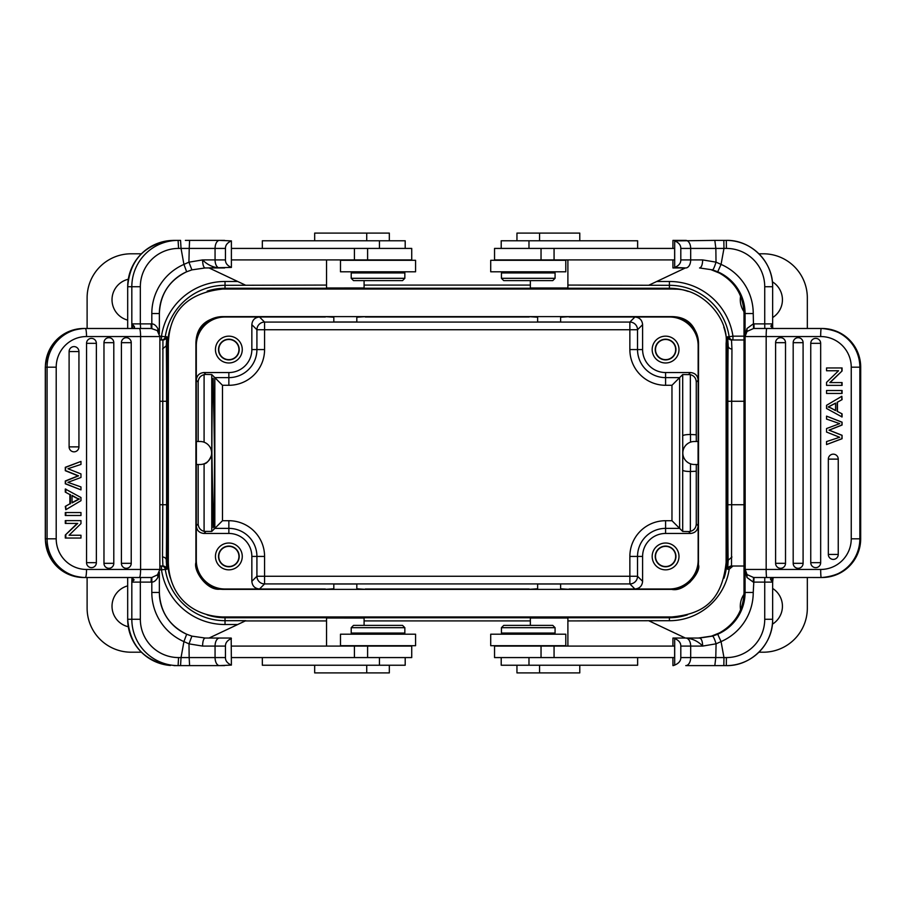 <?xml version="1.0" encoding="UTF-8"?>
<svg xmlns="http://www.w3.org/2000/svg" width="906" height="906" viewBox="0 0 906 906"><rect width="100%" height="100%" fill="white"/><g stroke="black" fill="none" stroke-linecap="round" stroke-linejoin="round"><path stroke-width="1.36" d="M712.524 269.863L699.557 267.961C701.459 267.485 702.49 264.812 702.671 259.92L716.012 262.14L721.063 264.405L717.722 271.777L712.524 269.863C713.384 269.546 714.551 266.976 716.012 262.14L715.853 248.425L714.823 240.384L674.687 240.905C678.821 242.649 680.859 245.152 680.802 248.425L680.802 259.92L702.671 259.92M851.244 538.81L860.677 538.81L860.7 367.19A38.698 38.596 -90 0 0 822.082 328.493L754.052 328.493L753.985 323.895L753.237 323.918L746.986 328.493L747.031 331.426L745.072 336.545L745.072 313.555L744.019 313.555C743.35 295.481 735.151 281.993 719.421 273.08L711.448 269.863L719.421 273.08A45.583 45.583 -90 0 1 744.019 313.555L744.019 592.445L745.072 592.445L745.072 569.455L746.986 577.507L753.237 582.082L753.554 577.496L822.082 577.507A38.698 38.596 -90 0 0 860.677 538.81L860.677 367.19L859.851 367.19L859.851 538.81A38.698 38.596 90 0 1 821.255 577.507A8.041 0.578 -90 0 1 820.677 569.455A30.645 30.566 90 0 0 851.244 538.81L851.244 367.19A30.645 30.566 90 0 0 820.677 336.545L766.17 336.545L766.17 569.455A8.041 0.578 90 0 0 766.748 577.507M673.271 267.961L685.751 267.961A8.041 4.926 -90 0 0 690.678 259.92L690.678 248.425A8.041 4.926 -90 0 0 685.751 240.384L672.954 240.384L672.909 248.425M680.802 259.92C680.859 263.193 678.821 265.696 674.687 267.44L685.751 267.961M672.954 267.961L672.909 259.92M672.954 240.384L674.63 240.384M680.802 248.425L723.962 248.425L723.837 240.384L714.823 240.384L726.306 240.384A46.353 46.353 -90 0 1 772.648 286.738L764.732 286.738L764.732 323.895L772.648 323.895L772.682 327.542L772.648 323.895L770.78 326.103L772.795 328.459L774.845 328.493M674.687 267.44L674.687 240.905M554.064 248.425L674.63 248.425L674.63 259.92L554.064 259.92L554.064 248.425L494.54 248.425L494.54 259.92L554.064 259.92M555.072 272.944L501.437 272.944L501.437 278.312L555.072 278.312L555.072 272.944M501.437 278.312L503.736 280.611L552.773 280.611L555.072 278.312M567.892 259.92L567.892 287.983L530.35 287.983L530.35 280.611M688.175 291.415A57.463 57.463 0 0 0 669.421 288.267L225.028 288.267A57.463 57.463 0 0 0 207.146 291.12M567.892 285.073L669.421 285.311L669.421 288.267M649.126 285.073L685.366 267.961M225.028 288.267L225.028 285.311L326.545 285.073M364.087 285.084L530.35 285.084M209.071 267.961L245.311 285.073M326.545 259.92L326.545 287.983L364.053 287.972M166.308 345.832L166.738 336.738L165.288 336.726A60.419 60.419 0 0 1 225.028 285.311L225.028 281.483A64.247 64.247 0 0 0 161.495 336.16L161.495 339.988A3.828 3.828 90 0 0 165.288 336.726L159.875 336.16M170.43 327.825A57.463 57.463 0 0 0 167.565 345.73L167.565 560.27A57.463 57.463 0 0 0 170.419 578.141M159.875 339.988L162.933 339.988A3.828 3.828 90 0 0 166.727 336.738M141.404 253.793L131.166 253.793A44.054 44.054 0 0 0 87.112 297.848L87.112 328.493M127.678 320.124A21.065 21.065 0 0 1 128.29 279.252M245.311 620.927L326.545 620.927M364.087 620.916L530.35 620.916M567.892 620.927L648.707 620.723L685.366 638.039M758.911 652.207L763.271 652.207A44.054 44.054 0 0 0 807.325 608.153L807.325 577.507M648.707 620.723L669.421 620.723A60.453 60.453 0 0 0 729.194 569.262L732.977 566.012L744.019 566.012L731.504 566.012L731.674 504.721L727.846 504.721A65.119 0.566 -90 0 0 728.118 560.27L728.13 560.168M740.587 609.795A21.065 21.065 0 0 1 743.985 594.325M772.648 588.447A21.065 21.065 0 0 1 772.388 624.189M727.722 569.262A3.828 3.828 90 0 1 731.504 566.012C727.858 568.073 726.601 569.104 727.722 569.093M729.194 569.262L727.711 569.262L728.13 560.27L731.946 556.997M744.019 336.16L732.943 336.16L732.943 339.988A3.828 3.828 -90 0 1 729.16 336.726L732.943 336.16A64.247 64.247 0 0 0 669.421 281.483L669.421 285.311A60.419 60.419 0 0 1 729.16 336.726L727.711 336.738L728.13 345.73A3.828 3.273 -179.2 0 0 731.946 349.003L731.674 401.279L744.019 401.279M731.946 349.003L731.504 339.988A3.828 3.828 90 0 1 727.722 336.738M724.019 578.187A57.463 57.463 0 0 0 726.884 560.27L726.884 345.73A57.463 57.463 0 0 0 723.758 327.066M207.089 614.857A57.463 57.463 0 0 0 225.028 617.733L669.421 617.733A57.463 57.463 0 0 0 687.428 614.834M326.545 646.08L326.545 618.017L364.053 618.028M530.35 625.389L530.35 618.017L567.892 618.017L567.892 646.08M209.071 638.039L245.809 620.689L225.028 620.689L225.028 617.733M87.112 577.507L87.112 608.153A44.054 44.054 0 0 0 131.166 652.207L141.404 652.207M159.875 401.279L162.774 401.279L162.933 339.988M167.565 345.73L166.319 345.73L162.502 349.003M159.875 569.84L161.495 569.84A64.247 64.247 0 0 0 225.028 624.517L225.028 620.689A60.419 60.419 0 0 1 165.288 569.274A3.828 3.828 90 0 0 161.495 566.012L161.495 569.84L166.738 569.262L166.319 560.27A3.828 3.273 0.8 0 0 162.502 556.997L162.774 504.721L159.875 504.721M159.875 566.012L162.933 566.012A3.828 3.828 -90 0 1 166.727 569.262M162.933 566.012L162.502 556.997M434.959 289.037L434.959 288.267M434.959 616.963L434.959 617.733M671.946 289.037A54.394 54.394 0 0 0 671.72 289.037L222.729 289.037C187.701 292.853 169.569 310.996 168.335 343.442L168.323 562.558C169.263 594.732 190.702 615.752 222.729 616.963L671.708 616.963C700.168 614.302 721.72 603.894 726.114 562.558L726.114 343.442C728.809 318.278 702.399 288.946 675.197 289.139L671.924 289.037M195.911 562.558C193.261 570.542 206.715 590.621 219.671 589.206C205.13 586.409 197.214 577.53 195.911 562.558L195.911 343.442A26.818 26.818 0 0 1 222.717 316.624L671.72 316.624A26.818 26.818 0 0 1 698.526 343.431L698.435 564.857C701.459 571.675 684.845 592.445 671.72 589.376L222.729 589.376M698.526 343.431C696.51 325.741 687.62 316.806 671.844 316.613M222.717 316.624C205.186 318.323 196.251 327.27 195.911 343.442M698.526 560.78A29.117 29.117 0 0 1 669.942 589.376M669.942 316.624A29.117 29.117 0 0 1 698.526 345.209M195.911 345.209A29.117 29.117 0 0 1 224.507 316.624M224.507 589.376A29.117 29.117 0 0 1 195.911 560.791M333.827 588.787L324.631 589.376M366.001 589.376L356.817 588.787M537.632 588.787L528.436 589.376M569.806 589.376L560.621 588.787M690.485 533.453L665.582 533.453A22.99 22.99 0 0 0 642.603 556.431L642.603 581.335C642.15 585.989 639.591 588.549 634.936 589.002L669.421 589.002A28.732 28.732 0 0 0 698.152 560.27L698.152 525.786C697.699 530.44 695.14 533 690.485 533.453L688.617 531.573L690.349 531.38L690.349 471.516C685.751 471.437 683.192 470.961 682.694 470.089A45.968 0.804 -90 0 0 682.75 452.943A45.968 0.804 -90 0 0 682.694 435.911C683.192 435.039 685.751 434.563 690.349 434.484L690.349 374.62L682.694 374.552L679.625 377.621L665.582 377.621A28.052 28.052 0 0 1 637.53 349.569L637.53 329.739A7.667 7.656 45 0 0 629.863 322.072L634.936 316.998L669.421 316.998A28.732 28.732 0 0 1 698.152 345.73L698.526 345.73M251.845 581.335L251.845 556.431A22.99 22.99 0 0 0 228.856 533.453L203.952 533.453C199.309 533 196.749 530.44 196.296 525.786L196.296 560.27A28.732 28.732 0 0 0 225.028 589.002L259.501 589.002C254.846 588.549 252.298 585.989 251.845 581.335L256.919 576.261A7.667 7.656 -135 0 0 264.575 583.928L259.501 589.002L325.345 589.002M195.911 432.309L195.911 473.691M203.952 372.547L228.856 372.547A22.99 22.99 0 0 0 251.845 349.569L251.845 324.665C252.298 320.011 254.846 317.451 259.501 316.998L225.028 316.998A28.732 28.732 0 0 0 196.296 345.73L196.296 380.214C196.749 375.56 199.297 373 203.952 372.547L205.832 374.427L204.088 374.62L204.088 442.207M242.264 349.569A13.409 13.409 0 0 1 228.856 362.978A13.409 13.409 0 0 1 215.447 349.569A13.409 13.409 0 0 1 228.856 336.16A13.409 13.409 0 0 1 242.264 349.569M324.631 316.624L333.827 317.213M356.817 317.213L366.001 316.624M528.436 316.624L537.632 317.213M569.806 316.624L560.621 317.213M228.856 520.712L228.856 528.379A28.052 28.052 0 0 1 256.919 556.431L256.919 576.261L264.575 576.261L264.575 583.928L629.863 583.928A7.667 7.656 135 0 0 637.53 576.261L264.575 576.261L264.575 556.431A35.719 35.719 0 0 0 228.856 520.712L222.48 520.712L222.48 385.288L228.856 385.288A35.719 35.719 0 0 0 264.575 349.569L264.575 329.739L629.863 329.739L629.863 349.569A35.719 35.719 0 0 0 665.582 385.288L665.582 372.547A22.99 22.99 0 0 1 642.603 349.569L642.603 324.665C642.15 320.011 639.591 317.451 634.936 316.998L569.104 316.998M665.582 372.547L690.485 372.547C695.14 373 697.699 375.56 698.152 380.214L698.152 345.73M678.99 349.569A13.409 13.409 0 0 1 665.582 362.978A13.409 13.409 0 0 1 652.173 349.569A13.409 13.409 0 0 1 665.582 336.16A13.409 13.409 0 0 1 678.99 349.569M698.526 432.309L698.526 473.691M678.99 556.431A13.409 13.409 0 0 1 665.582 569.84A13.409 13.409 0 0 1 652.173 556.431A13.409 13.409 0 0 1 665.582 543.022A13.409 13.409 0 0 1 678.99 556.431M222.48 520.712L214.824 528.379L228.856 528.379L228.856 533.453M222.48 385.288L214.824 377.621L214.824 528.379L211.755 531.448L211.755 374.552L214.824 377.621L228.856 377.621L228.856 385.288M213.216 378.3L214.518 453C214.529 492.909 213.907 528.73 213.216 527.7L211.902 453C211.891 413.091 212.514 377.27 213.216 378.3M211.619 453A11.495 11.495 0 0 0 200.124 441.505L196.364 441.505L196.364 464.495L200.124 464.495A11.495 11.495 0 0 0 211.619 453C212.763 453.963 208.131 463.94 204.088 463.793L204.088 531.38L211.755 531.448M242.264 556.431A13.409 13.409 0 0 1 228.856 569.84A13.409 13.409 0 0 1 215.447 556.431A13.409 13.409 0 0 1 228.856 543.022A13.409 13.409 0 0 1 242.264 556.431M204.088 531.38C200.396 530.259 198.414 527.768 198.165 523.917L198.165 464.495M204.088 374.62C200.396 375.741 198.414 378.232 198.165 382.083L198.165 441.505M211.755 374.552L205.832 374.427M325.345 316.998L259.501 316.998L264.575 322.072L629.863 322.072L629.863 329.739L637.53 329.739L642.603 324.665M665.582 385.288L671.969 385.288L679.625 377.621L679.625 528.379L671.969 520.712L665.582 520.712A35.719 35.719 0 0 0 629.863 556.431L629.863 583.928L634.936 589.002L569.104 589.002M682.694 470.089L682.694 531.448L688.617 531.573M682.694 531.448L679.625 528.379L665.582 528.379L665.582 520.712M682.83 452.581L682.83 453.362M682.852 453.861L682.92 454.472M683.033 455.163L683.203 455.933M683.464 456.771L683.815 457.677M684.324 458.674L685.015 459.738M686.997 461.856L688.152 462.706M689.341 463.362L690.61 463.883M690.349 471.516L696.272 471.233L696.272 523.917C696.08 527.813 694.109 530.304 690.349 531.38M694.313 464.495A11.495 11.495 0 0 1 682.83 453A11.495 11.495 0 0 1 694.313 441.505L698.084 441.505L698.084 464.495L694.313 464.495L696.306 464.495A53.635 0.94 90 0 1 696.272 471.233M694.313 441.505L693.067 441.573M682.864 452.105L682.92 451.494M683.045 450.769L683.226 449.999M683.486 449.172L683.837 448.266M684.347 447.281L685.049 446.205M687.042 444.099L688.198 443.272M696.306 441.505A53.635 0.94 90 0 0 696.272 434.767L690.349 434.484M690.349 374.62C694.109 375.696 696.08 378.187 696.272 382.083L696.272 434.767M239.207 556.431A10.34 10.34 0 0 1 228.856 566.782A10.34 10.34 0 0 1 218.516 556.431A10.34 10.34 0 0 1 228.856 546.091A10.34 10.34 0 0 1 239.207 556.431M218.776 556.431A10.079 10.079 0 0 0 228.856 566.522A10.079 10.079 0 0 0 238.946 556.431A10.079 10.079 0 0 0 228.856 546.352A10.079 10.079 0 0 0 218.776 556.431M675.933 556.431A10.34 10.34 0 0 1 665.582 566.782A10.34 10.34 0 0 1 655.242 556.431A10.34 10.34 0 0 1 665.582 546.091A10.34 10.34 0 0 1 675.933 556.431M655.502 556.431A10.079 10.079 0 0 0 665.582 566.522A10.079 10.079 0 0 0 675.672 556.431A10.079 10.079 0 0 0 665.582 546.352A10.079 10.079 0 0 0 655.502 556.431M675.933 349.569A10.34 10.34 0 0 1 665.582 359.909A10.34 10.34 0 0 1 655.242 349.569A10.34 10.34 0 0 1 665.582 339.218A10.34 10.34 0 0 1 675.933 349.569M655.502 349.569A10.079 10.079 0 0 0 665.582 359.648A10.079 10.079 0 0 0 675.672 349.569A10.079 10.079 0 0 0 665.582 339.478A10.079 10.079 0 0 0 655.502 349.569M537.632 316.624L537.632 321.981L560.621 321.981L560.621 316.624M333.85 321.981L356.817 321.981L356.817 316.624M239.207 349.569A10.34 10.34 0 0 1 228.856 359.909A10.34 10.34 0 0 1 218.516 349.569A10.34 10.34 0 0 1 228.856 339.218A10.34 10.34 0 0 1 239.207 349.569M218.776 349.569A10.079 10.079 0 0 0 228.856 359.648A10.079 10.079 0 0 0 238.946 349.569A10.079 10.079 0 0 0 228.856 339.478A10.079 10.079 0 0 0 218.776 349.569M537.632 589.376L537.632 584.019L560.621 584.019L560.621 589.376M333.85 584.019L356.817 584.019L356.817 589.376M698.435 564.88C698.345 570.293 695.468 576.125 689.794 582.377C683.011 587.462 676.997 589.795 671.731 589.387M222.763 589.376L219.671 589.206M459.478 289.037L459.478 288.267M459.478 616.963L459.478 617.733M128.29 626.748A21.065 21.065 0 0 1 127.678 585.876M231.392 657.575L411.732 657.575L411.732 646.08L231.392 646.08M83.658 577.507L83.658 577.507C60.351 575.197 47.565 562.298 45.3 538.81L45.391 538.81A38.698 38.279 90 0 0 83.658 577.507L151.336 577.507L151.064 582.105L151.812 582.082L151.834 577.496L158.006 574.574L157.825 577.507C155.889 580.644 153.884 582.173 151.812 582.082L151.812 592.445L159.365 592.445C160.215 611.799 169.32 625.718 186.67 634.234L191.891 636.137L189.003 643.86L183.929 641.595L186.67 634.234L191.879 636.125L205.13 638.039L231.189 638.039L231.392 665.095C227.361 663.317 225.379 660.802 225.458 657.575L225.458 646.08L215.062 646.08L215.062 657.575A8.041 4.439 90 0 0 219.501 665.616L231.392 665.095M231.392 638.56C227.361 640.338 225.379 642.841 225.458 646.08M191.879 636.125L205.13 638.039L224.609 638.039M224.609 665.616L185.379 665.616M205.13 638.039C203.567 638.537 202.718 641.222 202.582 646.08L189.003 643.86L189.161 657.575L181.041 657.575L180.554 665.616L189.592 665.616L173.963 665.616M225.458 657.575L189.161 657.575L189.592 665.616L219.501 665.616M133.522 580.418L131.823 582.105L131.948 578.458L133.522 580.418L134.145 579.897L131.902 577.688M127.191 328.493L132.367 328.459C134.745 328.074 135.13 327.111 133.522 325.582L131.823 323.895L131.891 328.493M131.902 328.312L133.522 325.582M132.367 577.541L131.585 577.507M151.064 582.105L140.339 582.105L140.611 577.507L127.191 577.507M151.834 577.496L139.411 577.507A8.041 1.178 -90 0 0 140.589 569.455L140.589 336.545L86.523 336.545A30.645 30.317 -90 0 0 56.206 367.19L56.206 538.81A30.645 30.317 -90 0 0 86.523 569.455L159.875 569.455L157.225 575.435M157.825 577.507L159.218 572.649M159.218 333.351L157.825 328.493C155.889 325.356 153.884 323.827 151.812 323.918L151.064 323.895L151.336 328.493L83.658 328.493A38.698 38.279 90 0 0 45.391 367.19L45.391 538.81L56.206 538.81M132.367 328.459L140.611 328.493L140.339 323.895L151.064 323.895M139.411 328.493A8.041 1.178 -90 0 1 140.589 336.545L159.875 336.545L157.225 330.565L151.336 328.493M224.609 267.961L205.13 267.961L191.879 269.875L205.13 267.961C203.578 267.485 202.729 264.812 202.582 259.92L188.924 262.185L189.229 248.425L181.041 248.425L183.929 264.405L188.924 262.185L191.891 269.863L186.659 271.777L183.929 264.405A53.635 53.533 90 0 0 151.812 313.555L151.834 328.504M173.963 240.384L180.554 240.384L181.041 248.425L178.573 248.425A38.312 38.245 -90 0 0 140.339 286.738L127.689 286.738L127.689 328.493L127.689 286.738A46.353 46.274 90 0 1 170.441 240.52L173.963 240.384L170.441 240.52C144.201 244.813 129.954 260.215 127.678 286.738M189.592 240.384L189.229 248.425L215.062 248.425A8.041 4.439 -90 0 1 219.501 240.384L189.592 240.384M185.379 240.384L224.609 240.384M205.13 267.961L231.392 267.44C227.361 265.662 225.379 263.159 225.458 259.92L225.458 248.425C225.379 245.198 227.361 242.683 231.392 240.905L219.501 240.384M225.458 248.425L215.062 248.425L215.062 259.92A8.041 4.439 90 0 0 219.501 267.961C212.933 267.429 207.281 264.745 202.582 259.92L225.458 259.92M231.392 240.905L231.392 267.44M231.392 259.92L411.732 259.92L411.732 248.425L231.392 248.425M405.197 248.425L405.197 240.769L262.332 240.769L262.332 248.425M389.331 240.769L389.331 233.102L314.676 233.102L314.676 240.769M404.846 272.944L351.211 272.944L351.211 278.312L404.846 278.312L404.846 272.944M351.211 278.312L353.51 280.611L402.547 280.611L404.846 278.312M157.825 328.493L158.006 331.426M69.071 535.242L80.974 523.623L80.974 520.622L65.3 520.622L65.3 523.419L77.723 523.419L65.3 535.038L65.3 538.051L80.974 538.051L80.974 535.242L69.071 535.242L80.464 535.242M77.214 523.419L65.3 535.038M65.3 489.025L65.3 492.128L69.898 494.563L69.898 503.804L65.3 506.386L65.81 509.727L80.974 500.678L80.974 497.519L65.3 489.025M65.3 512.558L65.3 515.491L80.974 515.491L80.974 512.558L65.3 512.558M86.546 562.66L96.376 562.66A4.96 4.915 -90 0 1 91.449 567.632A4.96 4.915 -90 0 1 86.546 562.66L86.546 343.34A4.96 4.915 -90 0 1 94.009 339.093A4.96 4.915 -90 0 1 96.364 343.34L96.364 562.66L96.376 343.34L86.546 343.34M121.404 342.672A4.96 4.915 -90 0 1 128.867 338.425A4.96 4.915 -90 0 1 131.223 342.672L131.223 563.328A4.96 4.915 -90 0 1 126.319 568.3A4.96 4.915 -90 0 1 121.404 563.328L121.404 342.672L131.245 342.672A4.983 4.983 0 0 0 128.867 338.425M103.975 563.328L113.805 563.328A4.96 4.915 -90 0 1 108.89 568.3A4.96 4.915 -90 0 1 103.975 563.328L103.975 342.672A4.96 4.915 -90 0 1 111.438 338.425A4.96 4.915 -90 0 1 113.794 342.672L113.794 563.328L113.805 342.672L103.975 342.672M69.105 446.873L78.947 446.873A4.96 4.915 -90 0 1 74.02 451.834A4.96 4.915 -90 0 1 69.105 446.873L69.105 351.573A4.96 4.915 -90 0 1 76.58 347.326A4.96 4.915 -90 0 1 78.935 351.573L78.935 446.873L78.947 351.573L69.105 351.573M65.3 470.701L78.063 475.843L65.3 480.984L65.3 483.804L80.974 489.874L80.974 486.93L67.927 482.354L80.974 477.462L80.974 473.94L67.927 468.73L80.974 464.427L80.974 461.426L65.81 467.292L65.3 470.701L65.3 467.292L80.974 461.426M65.81 520.622L65.81 523.419M65.81 535.038L65.81 538.051M65.3 492.128L69.898 494.563M65.81 489.025L65.81 492.128M69.898 503.804L65.3 506.386M70.408 494.563L70.408 503.804M65.81 506.386L65.81 509.727M76.478 497.836L72.038 495.401L72.038 502.898L79.377 499.025L75.979 497.836L78.867 499.025L72.038 502.626M72.038 495.684L75.979 497.836M65.81 512.558L65.81 515.491M65.3 483.804L65.81 480.984L78.573 475.843L65.81 470.701M65.81 483.804L80.974 489.874M262.332 657.575L262.332 665.231L405.197 665.231L405.197 657.575M314.676 665.231L314.676 672.898L389.331 672.898L389.331 665.231M351.211 633.056L404.846 633.056L404.846 627.688L351.211 627.688L351.211 633.056M404.846 627.688L402.547 625.389L353.51 625.389L351.211 627.688M674.63 646.08L494.54 646.08L494.54 657.575L674.63 657.575L674.63 646.08M673.271 665.616L674.687 665.095L674.687 638.56C678.821 640.304 680.859 642.807 680.802 646.08L680.802 657.575L690.678 657.575A8.041 4.926 90 0 1 685.751 665.616L726.306 665.616L726.419 657.575L715.785 657.575L716.08 643.815L702.671 646.08L690.678 646.08A8.041 4.926 -90 0 0 685.751 638.039L672.954 638.039L672.909 646.08M672.954 665.616L672.909 657.575M674.687 665.095C678.821 663.351 680.859 660.848 680.802 657.575M713.747 665.616L685.751 665.616M672.954 638.039L698.356 638.039L711.448 636.137L719.421 632.92L711.459 636.125M699.557 638.039L685.751 638.039C692.422 638.571 698.062 641.255 702.671 646.08C702.49 641.199 701.459 638.515 699.557 638.039L712.524 636.137C713.407 636.442 714.596 639.002 716.08 643.815L721.063 641.595A53.635 53.624 90 0 0 753.237 592.445L754.052 577.507M712.524 636.137L717.722 634.223L721.063 641.595L723.962 657.575L723.837 665.616M714.823 665.616L715.785 657.575L690.678 657.575L690.678 646.08L680.802 646.08M774.845 577.507L764.8 577.507L764.732 582.105L753.985 582.105M772.784 577.541L773.35 577.507L772.784 577.541C770.383 578.153 769.896 579.115 771.334 580.418L772.648 582.105L772.682 578.458L771.334 580.418M773.135 577.507L772.648 582.105L764.732 582.105L764.732 619.262A38.312 38.301 -90 0 1 726.431 657.575M776.476 328.493L777.269 328.493M753.985 323.895L764.732 323.895L764.8 328.493L766.748 328.493A8.041 0.578 90 0 0 766.17 336.545L745.196 336.545A8.041 8.041 -90 0 1 747.031 331.426L753.554 328.504L766.748 328.493M717.722 271.777A45.583 45.583 90 0 1 745.072 313.555L753.237 313.555L753.554 328.504M746.986 328.493L745.072 336.545L745.196 569.455L820.677 569.455M772.682 327.542L771.334 325.582M773.373 328.493L772.795 328.459M746.986 577.507L747.031 574.574A8.041 8.041 -90 0 1 745.196 569.455L747.031 574.574L753.554 577.496M838.548 370.758L826.544 382.377L826.544 385.378L842.082 385.378L842.082 382.581L829.817 382.581L842.082 370.962L842.082 367.949L826.544 367.949L826.544 370.758L838.548 370.758L826.793 370.758M830.066 382.581L842.082 370.962M842.082 416.975L842.082 413.872L837.45 411.437L837.45 402.196L842.082 399.614L841.833 396.273L826.544 405.322L826.544 408.481L842.082 416.975M842.082 393.442L842.082 390.509L826.544 390.509L826.544 393.442L842.082 393.442M810.757 343.34A4.96 4.949 90 0 1 815.717 338.368A4.96 4.949 90 0 1 820.666 343.34L820.666 562.66A4.96 4.949 90 0 1 813.531 567.122A4.96 4.949 90 0 1 810.757 562.66L810.757 343.34L820.666 343.34M785.513 563.328A4.96 4.949 90 0 1 778.379 567.79A4.96 4.949 90 0 1 775.604 563.328L775.604 342.672A4.96 4.949 90 0 1 780.564 337.7A4.96 4.949 90 0 1 785.513 342.672L785.513 563.328L775.604 563.328M793.18 342.672A4.96 4.949 90 0 1 798.141 337.7A4.96 4.949 90 0 1 803.09 342.672L803.09 563.328A4.96 4.949 90 0 1 795.955 567.79A4.96 4.949 90 0 1 793.18 563.328L793.18 342.672L803.09 342.672M828.333 459.127A4.96 4.949 90 0 1 833.293 454.166A4.96 4.949 90 0 1 838.243 459.127L838.243 554.427A4.96 4.949 90 0 1 831.108 558.889A4.96 4.949 90 0 1 828.333 554.427L828.333 459.127L838.243 459.127M842.082 435.299L829.217 430.157L842.082 425.016L842.082 422.196L826.544 416.126L826.544 419.07L839.692 423.646L826.544 428.538L826.544 432.06L839.692 437.27L826.544 441.573L826.544 444.574L841.833 438.708L842.082 435.299L842.082 438.708L826.544 444.574M841.833 385.378L841.833 382.581M841.833 370.962L841.833 367.949M842.082 413.872L837.45 411.437M841.833 416.975L841.833 413.872M837.45 402.196L842.082 399.614M837.201 411.437L837.201 402.196M841.833 399.614L841.833 396.273M831.074 408.164L835.558 410.599L835.558 403.102L828.152 406.975L831.323 408.164L828.401 406.975L835.558 403.227M835.558 410.463L831.323 408.164M841.833 393.442L841.833 390.509M842.082 422.196L841.833 425.016L828.967 430.157L841.833 435.299M841.833 422.196L826.544 416.126M501.211 657.575L501.211 665.231L637.631 665.231L637.631 657.575M516.952 665.231L516.952 672.898L579.772 672.898L579.772 665.231M501.437 633.056L555.072 633.056L555.072 627.688L501.437 627.688L501.437 633.056M555.072 627.688L552.773 625.389L503.736 625.389L501.437 627.688M807.325 328.493L807.325 297.848A44.054 44.054 0 0 0 763.271 253.793L758.911 253.793M731.504 339.988L744.019 339.988L731.504 339.988C727.846 337.915 726.589 336.885 727.722 336.907M743.985 311.675A21.065 21.065 0 0 1 740.587 296.205M772.388 281.811A21.065 21.065 0 0 1 772.648 317.553M637.631 248.425L637.631 240.769L501.211 240.769L501.211 248.425M579.772 240.769L579.772 233.102L516.952 233.102L516.952 240.769M380.271 260.305L340.486 260.305L340.486 271.8L415.571 271.8L415.571 260.305L380.271 260.305M340.486 645.695L415.571 645.695L415.571 634.2L340.486 634.2L340.486 645.695M528.832 645.695L565.797 645.695L565.797 634.2L490.712 634.2L490.712 645.695L528.832 645.695M565.797 260.305L490.712 260.305L490.712 271.8L565.797 271.8L565.797 260.305M541.041 259.92L541.041 248.425M237.7 281.483L225.028 281.483M744.019 504.721L731.674 504.721L731.674 401.279L727.846 401.279L727.846 504.721M727.846 401.279A65.13 0.566 -90 0 1 728.118 345.73L726.884 345.73M728.13 560.27L726.884 560.27M669.421 617.733L669.421 620.723M166.602 401.279L166.602 504.721L162.774 504.721L162.774 401.279L166.602 401.279A65.119 0.566 90 0 0 166.33 345.73M166.602 504.721A65.13 0.566 90 0 1 166.33 560.27L167.565 560.27M529.149 589.002L365.299 589.002M198.165 523.917L196.296 525.786L196.296 464.993M196.296 441.007L196.296 380.214L198.165 382.083M365.299 316.998L529.149 316.998M642.603 349.569L629.863 349.569M688.617 374.427L690.485 372.547M696.272 382.083L698.152 380.214L698.152 441.007M698.152 464.993L698.152 525.786L696.272 523.917M629.863 556.431L637.53 556.431L637.53 576.261L642.603 581.335M671.969 385.288L671.969 520.712M251.845 556.431L264.575 556.431M205.832 531.573L203.952 533.453M228.856 372.547L228.856 377.621A28.052 28.052 0 0 0 256.919 349.569L251.845 349.569M264.575 349.569L256.919 349.569L256.919 329.739L264.575 329.739L264.575 322.072A7.667 7.656 -45 0 0 256.919 329.739L251.845 324.665M665.582 533.453L665.582 528.379A28.052 28.052 0 0 0 637.53 556.431L642.603 556.431M682.694 374.552L682.694 435.911M690.485 471.505A53.635 0.94 -90 0 0 690.531 463.849M690.531 442.151A53.635 0.94 -90 0 0 690.485 434.495M225.028 624.517L237.7 624.517M219.501 638.039A8.041 4.439 90 0 0 215.062 646.08L202.582 646.08M159.365 572.275L159.354 592.445A45.583 45.504 90 0 0 186.659 634.223M151.812 592.445A53.635 53.533 90 0 0 183.929 641.595L181.041 657.575L178.573 657.575A38.312 38.245 -90 0 1 140.339 619.262L140.339 582.105L131.823 582.105L131.823 619.262L140.339 619.262M127.678 619.262C129.954 645.785 144.201 661.187 170.441 665.48A46.353 46.274 90 0 1 127.689 619.262L127.678 577.507L127.689 619.262L131.823 619.262A46.353 46.274 -90 0 0 178.097 665.616L178.573 657.575M140.339 286.738L140.339 323.895L131.823 323.895L131.823 286.738A46.353 46.274 -90 0 1 178.097 240.384L178.573 248.425M86.523 569.455A8.041 1.178 90 0 1 85.345 577.507A38.698 38.279 -90 0 1 47.078 538.81L47.078 367.19A38.698 38.279 -90 0 1 85.345 328.493A8.041 1.178 90 0 1 86.523 336.545M56.206 367.19L45.3 367.19L45.3 538.81M186.659 271.777A45.583 45.504 90 0 0 159.354 313.555L151.812 313.555M354.416 248.425L354.416 259.92M367.61 259.92L367.61 248.425M379.444 240.769L379.444 248.425M131.223 342.672L131.223 563.328M121.404 563.328L131.245 563.328A4.983 4.983 0 0 1 128.867 567.575M354.416 646.08L354.416 657.575M367.61 646.08L367.61 657.575M379.444 657.575L379.444 665.231M860.677 538.81L860.7 538.81C858.412 562.309 845.547 575.208 822.082 577.507M753.237 313.555A53.635 53.624 90 0 0 721.063 264.405L723.962 248.425L726.419 248.425A38.312 38.301 -90 0 1 764.732 286.738M772.648 286.738L772.648 323.895L772.648 286.738C773.203 261.54 750.644 239.66 726.306 240.384L726.419 248.425M772.648 582.071L772.648 619.262A46.353 46.353 -90 0 1 726.306 665.616C751.074 666.25 773.294 644.03 772.648 619.262L764.732 619.262M773.135 328.493L772.682 327.485M744.019 313.555L744.019 592.445A45.583 45.583 -90 0 1 719.421 632.92C735.151 624.008 743.35 610.519 744.019 592.445M717.722 634.223A45.583 45.583 90 0 0 745.072 592.445L753.237 592.445M820.677 336.545A8.041 0.578 -90 0 1 821.255 328.493A38.698 38.596 90 0 1 859.851 367.19L851.244 367.19M810.757 562.66L820.666 562.66M785.513 342.672L775.604 342.672M793.18 563.328L803.09 563.328M828.333 554.427L838.243 554.427M541.041 646.08L541.041 657.575M554.064 657.575L554.064 646.08M528.979 665.231L528.979 657.575M669.421 281.483L656.748 281.483M528.979 248.425L528.979 240.769M546.646 271.8L546.646 272.944M509.863 271.8L509.863 272.944M728.175 345.832L728.096 343.736M728.175 560.168L728.096 562.264M162.955 566.012C166.591 568.096 167.848 569.115 166.727 569.093M166.274 560.168L166.353 562.264M333.827 316.624L333.827 321.981M333.827 589.376L333.827 584.019M166.274 345.832L166.353 343.736M162.967 339.988C166.591 337.927 167.837 336.896 166.727 336.907M364.087 625.389L364.087 618.017M159.875 336.545L159.875 569.455M83.658 328.493C60.351 330.803 47.565 343.702 45.3 367.19M159.365 333.725L159.365 313.555C160.215 294.201 169.32 280.282 186.67 271.766L191.879 269.875M364.087 280.611L364.087 287.983M366.726 233.102L366.726 240.769M396.409 271.8L396.409 272.944M359.637 271.8L359.637 272.944M94.009 566.907A4.983 4.983 0 0 0 96.376 562.66M96.376 343.34A4.983 4.983 0 0 0 94.009 339.093M111.438 567.575A4.983 4.983 0 0 0 113.805 563.328M113.805 342.672A4.983 4.983 0 0 0 111.438 338.425M76.58 451.109A4.983 4.983 0 0 0 78.947 446.873M78.947 351.573A4.983 4.983 0 0 0 76.58 347.326M366.726 672.898L366.726 665.231M359.637 634.2L359.637 633.056M396.409 634.2L396.409 633.056M772.648 582.105L772.648 619.262M860.7 367.19C858.412 343.691 845.547 330.792 822.082 328.493M539.557 672.898L539.557 665.231M509.863 634.2L509.863 633.056M546.646 634.2L546.646 633.056M539.557 233.102L539.557 240.769"/></g></svg>
